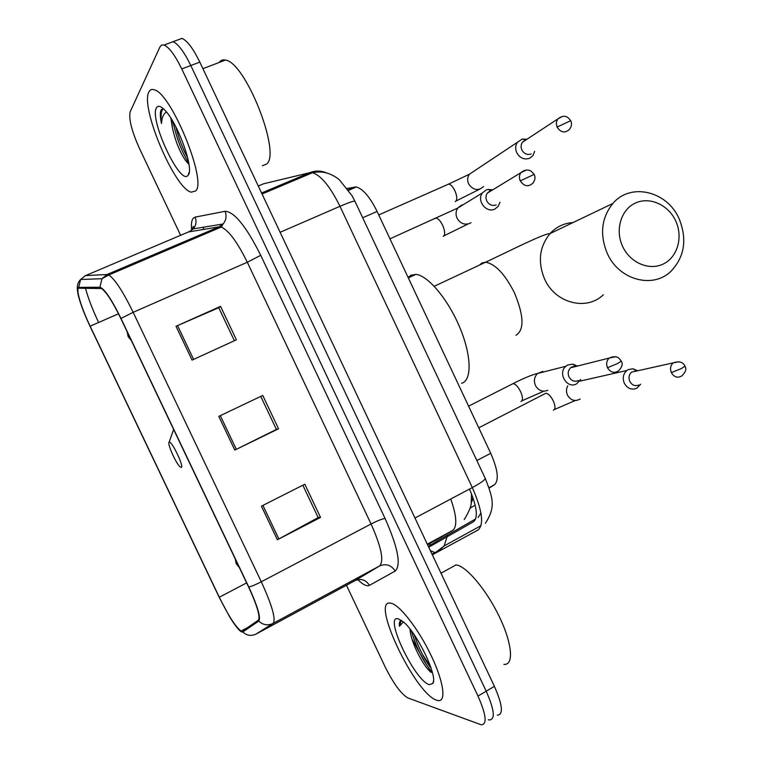 <?xml version="1.0" encoding="UTF-8"?>
<svg xmlns="http://www.w3.org/2000/svg" width="763" height="763" viewBox="0 0 763 763"><rect width="100%" height="100%" fill="white"/><g stroke="black" fill="none" stroke-linecap="round" stroke-linejoin="round"><path stroke-width="1.14" d="M347.279 188.385L356.311 186.983C362.978 188.814 369.902 196.968 377.094 211.437L490.723 453.279C497.905 469.798 499.164 480.289 494.491 484.743L489.131 488.101M473.089 498.144L471.582 499.088M422.397 654.33L430.675 666.91M497.295 715.179C503.561 714.693 502.598 705.079 494.405 686.357L199.801 62.099C193.163 48.498 187.221 40.592 181.966 38.379L177.893 39.895M488.253 719.7L489.302 719.976C495.464 719.557 494.434 709.971 486.212 691.211L190.807 65.513C184.15 51.884 178.227 43.939 173.048 41.688L169.052 43.176M471.162 503.256L473.098 498.077M436.674 700.196L437.838 700.51C446.593 702.437 443.742 681.569 430.971 655.159C418.324 628.769 399.574 604.754 391.028 603.247L390.78 603.199C369.578 598.078 415.043 694.044 436.674 700.196L437.838 700.51C446.593 702.437 443.742 681.569 430.971 655.159C418.324 628.769 399.574 604.754 391.028 603.247L390.78 603.199C369.578 598.078 415.043 694.044 436.674 700.196M195.709 190.941C207.25 181.384 171.198 92.876 154.136 89.767C151.732 89.004 149.987 89.738 148.89 91.989C139.982 107.173 174.861 189.062 191.236 192.171L195.709 190.941C207.25 181.384 171.198 92.876 154.136 89.767C151.732 89.004 149.987 89.738 148.89 91.989C139.982 107.173 174.861 189.062 191.236 192.171L195.709 190.941M241.385 631.173L241.07 631.039C235.672 627.033 228.414 615.76 219.296 597.229L90.139 326.183C81.05 307.298 75.251 287.804 79.066 288.204L101.508 288.528C106.276 291.895 112.733 301.91 120.878 318.581L248.576 586.966C257.236 605.841 260.488 616.924 258.323 620.205L242.415 631.125L241.385 631.173M241.766 631.983L242.825 631.936L258.771 621.072C260.994 617.725 257.665 606.375 248.786 587.005L120.993 318.438C111.427 299.029 104.397 288.633 99.896 287.241L78.694 287.374C77.206 287.517 77.111 290.331 78.408 295.815C80.535 304.17 84.416 314.327 90.053 326.297L219.134 597.191L229.444 616.466C235.004 625.603 239.115 630.772 241.766 631.983M426.259 664.335L412.01 639.117M188.604 164.121L187.03 161.632M489.302 719.976C495.464 719.557 494.434 709.971 486.212 691.211L190.807 65.513C184.15 51.884 178.227 43.939 173.048 41.688L181.966 38.379M346.459 585.269L385.067 666.728C393.517 683.638 401.119 694.034 407.862 697.945L481.262 724.802C487.338 724.449 486.241 714.874 477.981 696.075L181.766 68.947C175.099 55.279 169.205 47.306 164.083 45.027L161.651 45.007L159.992 46.839L130.177 111.779C128.575 118.856 131.713 131.169 139.581 148.709L180.612 235.29M183.74 241.89L184.188 242.834M261.423 506.165L304.809 484.209L320.536 517.419L277.379 539.746L261.423 506.165M176.015 326.278L220.555 306.364L236.396 339.802L192.076 360.107L176.015 326.278L177.56 325.601L193.602 359.402M218.8 416.379L262.749 395.444L278.543 428.768L234.804 450.084L218.8 416.379M278.543 428.768L276.387 429.388M260.755 396.398L276.397 429.426L234.804 450.084M220.555 306.364L218.762 307.766M234.375 340.727L218.733 307.718L177.56 325.601M320.536 517.419L318.123 517.476M302.835 485.211L318.171 517.581L277.379 539.746M409.95 628.989L410.122 630.076L410.093 629.16M429.331 684.659L432.879 683.467C438.115 676.514 416.894 632.422 403.16 621.702L398.152 618.783C383.331 614.644 414.767 681.044 429.331 684.659M401.309 620.281C399.726 620.767 399.087 622.761 399.392 626.28L403.417 621.931M410.122 630.076C410.628 640.281 420.308 660.357 427.69 669.027L430.961 672.461M503.904 664.363C514.1 665.594 512.345 643.61 499.288 616.618C486.365 589.627 466.04 565.745 456.036 564.916L455.721 564.878M399.392 626.28L401.319 620.29M431.219 668.56C424.4 659.375 418.696 648.064 414.109 634.635M432.43 672.737L431.009 671.049C422.549 660.109 415.969 646.662 411.286 630.705M675.665 220.841C668.293 204.675 649.447 196.31 635.236 203.13C620.92 209.711 614.902 230.083 622.646 246.449C630.181 262.911 649.437 271.027 663.486 263.912C677.639 257.026 683.247 236.902 675.665 220.841M607.291 253.45C599.537 234.518 601.397 217.856 612.88 203.463C630.61 182.214 667.301 191.103 679.127 218.762C687.31 239.162 684.649 256.616 671.116 271.123C653.099 289.215 618.869 280.097 607.291 253.45M169.233 442.216L169.128 442.263C166.992 443.131 175.5 462.492 179.801 466.584L181.251 467.461C184.503 467.404 171.723 440.537 169.233 442.216M461.539 383.293C471.992 380.766 471.696 355.863 459.879 327.661C448.186 299.449 427.938 275.357 415.864 274.384L410.79 275.262L408.138 277.513M637.658 370.78L632.985 368.758L628.168 369.626L626.805 370.513C623.171 373.918 622.341 378.152 624.315 383.226C627.453 388.605 631.63 390.274 636.847 388.224L640.653 384.247M636.743 370.98L631.602 372.125C628.96 374.585 628.35 377.666 629.78 381.357C632.06 385.267 635.083 386.479 638.869 384.991M527.014 139.228L522.283 139.047L517.448 142.271C515.359 145.399 515.12 148.861 516.732 152.657C519.908 158.132 524.2 160.011 529.608 158.294L532.86 155.719L534.644 151.36M524.782 140.344L522.331 142.319L521.358 144.255L521.053 147.049L521.797 149.872C524.105 153.84 527.214 155.204 531.134 153.964M525.869 139.982L522.283 139.047M577.362 366.068L572.736 364.123L567.729 364.991L565.879 366.25C557.295 373.136 567.138 389.359 576.551 383.865L580.662 379.497M576.208 366.354L571.916 366.869L570.6 367.766C568.111 370.284 567.577 373.317 568.979 376.865C571.296 380.832 574.405 382.063 578.316 380.565M492.717 189.844L488.024 189.434L485.945 190.063L482.464 192.886C476.284 200.459 486.289 213.526 494.825 209.072L498.134 206.439L499.956 202.214M489.76 191.132L487.252 193.163L486.25 195.147L485.926 198.008L486.68 200.869C489.026 204.885 492.202 206.229 496.208 204.923M491.382 190.655L488.024 189.434M262.424 165.762L266.678 163.997C281.289 153.201 245.591 62.232 225.438 60.077C222.748 59.447 220.65 60.248 219.162 62.471M170.874 118.189L172.333 127.402L171.77 119.619M163.244 108.642L161.155 109.862C159.963 112.333 160.068 116.873 161.46 123.501C161.88 117.454 163.549 113.649 166.468 112.075M188.213 175.089C194.489 169.109 177.388 121.794 164.312 109.653C160.478 105.895 157.846 105.313 156.415 107.888C149.09 119.543 180.507 186.43 188.041 175.309L188.213 175.089M172.333 127.402C175.166 140.526 179.543 151.522 185.476 160.402L188.976 164.436M161.46 123.501C160.545 115.804 161.117 110.854 163.196 108.651M187.727 157.931C182.71 148.842 178.742 138.456 175.824 126.801M188.719 162.767C181.661 151.684 176.453 138.046 173.096 121.832M427.642 544.887L452.554 530.504L427.299 544.162M452.554 530.504C457.39 526.804 456.799 516.303 450.761 499.021M471.62 496.951L472.526 496.465M488.988 487.681L494.491 484.743M476.846 460.556L490.723 453.279M362.702 217.77L377.094 211.437M348.233 189.701L354.528 186.992M430.389 550.714L434.9 552.536L437.371 552.107L432.344 554.854M447.652 534.958L444.152 545.946L437.371 552.107L478 530.018C484.209 524.61 482.311 510.466 472.316 487.567L339.974 206.306C330.245 186.668 321.099 175.471 312.525 172.705L309.778 172.696L263.597 183.788L258.285 186.019M494.405 686.357L477.981 696.075M199.801 62.099L181.766 68.947M192.963 226.935L193.354 228.604M485.039 477.962L485.268 478.449C484.715 480.165 480.394 483.198 472.316 487.567L414.967 518.039M326.316 172.819C320.765 170.54 315.253 170.492 309.778 172.696L261.585 193.01M355.033 201.48L354.89 201.174C353.431 200.955 348.462 202.662 339.974 206.306L280.126 232.295M428.882 544.172L431.324 544.963L433.355 544.601L473.518 521.739C478.296 517.533 476.951 506.651 469.483 489.073M475.683 518.897L437.523 540.767L433.355 544.601L428.692 547.128M268.118 191.437L269.081 191.036M475.158 505.096L470.037 508.206M203.139 229.348L203.902 227.136M219.296 597.229L246.64 582.884M191.608 229.844C191.065 224.179 191.58 220.345 193.153 218.342L195.137 217.121L225.104 211.294C234.365 211.752 246.239 226.43 260.727 255.319L385.067 518.468C397.971 547.548 401.348 565.078 395.196 571.048L369.464 585.345C366.869 586.613 362.978 584.716 357.799 579.642M186.763 240.603L186.868 241.69M120.993 318.438L133.163 312.315L261.299 581.778C272.133 605.488 276.072 619.365 273.106 623.39L255.939 634.129M242.825 631.936C246.764 635.617 251.18 636.323 256.082 634.053L354.967 580.672L379.564 565.974C384.209 561.101 381.376 547.109 371.066 523.99L247.307 262.262C237.388 242.119 228.69 230.378 221.241 227.05L219.124 226.821L188.471 231.962M385.067 518.468C382.234 518.84 377.561 520.681 371.066 523.99L261.299 581.778C255.92 584.553 251.752 586.299 248.786 587.005M99.896 287.241L101.965 278.695L107.144 274.499L108.785 274.957C114.86 279.077 122.996 291.523 133.163 312.315L247.307 262.262L260.727 255.319M395.196 571.048C391.219 565.001 386.011 563.313 379.564 565.974L273.106 623.39C267.823 625.851 263.044 625.078 258.771 621.072M78.694 287.374L80.62 279.487L85.427 275.615L107.144 274.499L219.124 226.821L223.073 223.998C226.163 220.23 226.84 215.996 225.104 211.294M98.618 322.472C92.495 309.416 88.107 297.99 85.446 288.185M84.588 276.015L189.577 231.494L193.249 228.871C196.129 225.39 196.759 221.47 195.137 217.121M369.464 585.345C365.801 579.746 360.966 578.192 354.967 580.672M90.139 326.183L118.523 313.774M220.316 415.654L236.311 449.34M262.92 505.402L278.857 538.964M573.08 222.548C563.991 223.158 556.303 226.84 550.018 233.602C539.374 246.764 537.562 261.919 544.601 279.067C555.102 303.188 586.575 311.314 603.323 294.766M479.402 265.123L482.035 262.911L485.592 262.224C495.359 263.941 504.972 274.146 514.453 292.849C523.962 315.844 524.458 329.998 515.931 335.3M235.118 558.688L236.206 563.657L237.531 563.752M678.965 361.748L673.233 362.854C679.175 360.87 683.076 361.967 684.936 366.164L681.531 368.51L671.364 372.63C674.158 377.208 677.649 378.305 681.817 375.911C685.727 372.077 686.767 368.825 684.936 366.164L684.859 366.011M553.394 410.17C555.426 409.311 555.474 406.412 553.547 401.472C551.105 396.445 548.549 393.708 545.879 393.231L544.505 393.937M567.777 385.82C566.184 388.777 566.089 391.867 567.481 395.091L567.739 395.615C571.182 400.632 575.331 401.748 580.195 398.963M631.602 372.125L673.233 362.854C670.467 365.458 669.847 368.72 671.364 372.63M131.293 340.489L128.222 336.731L129.119 335.901M562.226 116.51L557.572 119.095C565.297 113.325 568.321 117.731 570.724 120.688L557.038 127.078C560.805 132.59 564.906 133.391 569.351 129.491C571.63 126.629 572.088 123.701 570.724 120.688L570.762 120.773M455.225 201.556L455.625 201.375C457.314 199.744 457.151 196.377 455.139 191.284C453.079 186.906 450.923 184.503 448.682 184.074L447.261 184.694M473.861 171.246L469.34 174.25C467.395 177.14 467.156 180.326 468.635 183.807L468.902 184.341C473.518 190.407 478.411 191.122 483.58 186.506M522.331 142.319L557.572 119.095L556.237 122.881L557.038 127.078M615.531 356.731L609.151 358.085C613.242 356.226 616.514 356.292 618.974 358.267L621.311 361.118L617.591 363.522L607.491 367.728C610.505 372.535 614.196 373.565 618.574 370.818C622.141 367.07 623.056 363.837 621.311 361.118L621.244 360.994M520.938 401.491C522.96 400.556 522.941 397.466 520.881 392.249C518.373 387.06 515.778 384.171 513.098 383.598L511.63 384.342M542.855 371.371L537.581 373.479C534.138 377.017 533.518 381.195 535.702 386.011C538.85 390.809 542.884 392.239 547.796 390.294M570.6 367.766L609.151 358.085C606.556 360.746 605.994 363.961 607.491 367.728M526.336 170.015L520.852 172.724C524.21 169.92 527.548 169.329 530.867 170.95L534.205 174.374L520.271 180.888C524.095 186.449 528.282 187.212 532.851 183.196C535.13 180.316 535.588 177.378 534.205 174.374L534.234 174.431M443.227 236.387L443.494 236.272C445.22 234.689 445.02 231.218 442.893 225.858C440.699 221.213 438.429 218.619 436.093 218.094L434.595 218.762M463.284 204.675L461.186 205.304L457.838 208.013C455.654 211.313 455.482 214.88 457.352 218.714C460.537 223.588 464.648 225.161 469.684 223.435L471.009 222.672M487.252 193.163L520.852 172.724C519.202 175.185 519.012 177.913 520.271 180.888M471.477 493.728L471.248 502.693C471.334 506.098 468.997 511.735 464.238 519.584M348.634 190.283L356.311 186.983M481.033 525.65L444.152 545.946L436.15 552.002L431.992 554.119M485.382 523.256C496.217 506.661 492.65 497.514 485.268 478.449L354.89 201.174L352.096 195.814L339.392 179.83C331.123 173.02 322.167 170.645 312.525 172.705L262.052 194.002M437.523 540.767L428.415 546.537M478.067 517.533L480.948 513.079M241.07 631.039L247.794 627.434M192.6 229.529C192.801 226.973 193.125 225.991 193.573 226.601L193.249 228.871L223.073 223.998L221.241 227.05L108.785 274.957L101.965 278.695L80.62 279.487C77.635 282.31 76.662 286.583 77.702 292.305M164.083 45.027L173.048 41.688M201.613 234.279L201.766 235.347M433.489 680.911L432.879 683.467M456.036 564.916L440.995 573.194M427.69 669.027L431.009 671.049M434.242 286.287L485.592 262.224C508.435 251.513 544.467 233.201 550.018 233.602L612.88 203.463M169.128 442.263L173.64 429.464M415.864 274.384L408.31 277.875M239.315 567.5L236.301 563.847M575.235 400.527L554.405 409.521M579.651 381.195L626.805 370.513M478.754 427.805L545.879 393.231M636.065 370.866L632.985 368.758M479.517 189.272L456.045 201.003M378.744 214.937L448.682 184.074L469.34 174.25L517.448 142.271M128.174 336.626L127.078 331.619M543.79 391.209L521.93 400.804M468.596 406.183L513.098 383.598C524.076 378.038 532.24 374.662 537.581 373.479L565.879 366.25M575.55 366.23L572.736 364.123M468.12 223.969L443.999 235.815M389.96 238.829L457.838 208.013L482.464 192.886M189.214 172.161L188.041 175.309M225.438 60.077L202.91 68.68M185.476 160.402L188.757 163.015"/></g></svg>
